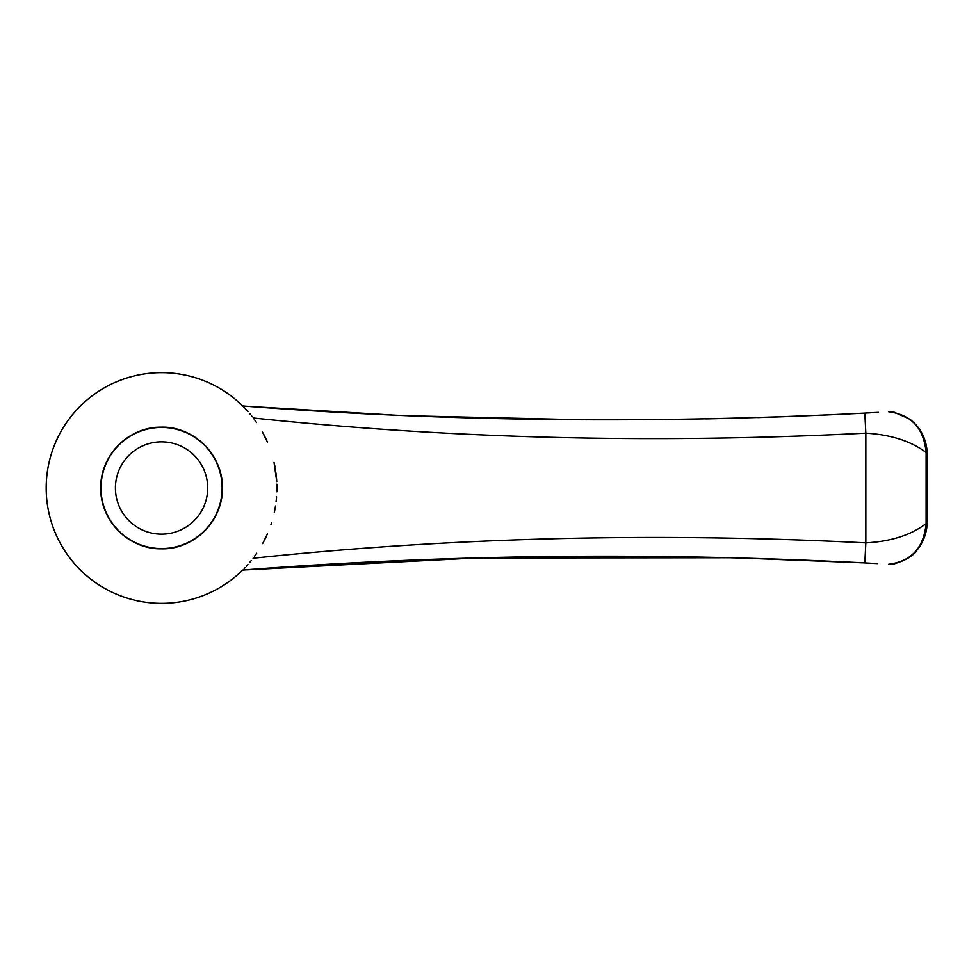<?xml version="1.0" encoding="UTF-8"?>
<svg xmlns="http://www.w3.org/2000/svg" width="976" height="976" viewBox="0 0 976 976"><rect width="100%" height="100%" fill="white"/><g stroke="black" fill="none" stroke-linecap="round" stroke-linejoin="round"><path stroke-width="1.46" d="M266.741 535.409L265.777 537.483M256.7 553.246L254.895 555.808A115.375 115.375 0 0 0 256.627 553.368L254.638 556.161M262.751 543.412L267.082 534.641M274.28 512.571L275.513 506.019M276.11 501.713L276.586 496.808A115.375 115.375 0 0 1 276.11 501.737A115.375 115.375 0 0 0 276.586 496.784M276.867 491.831L276.867 484.181L276.867 491.831M276.745 481.583L274.024 462.295M267.058 441.323L262.251 431.697M256.529 422.51L254.943 420.266A115.375 115.375 0 0 1 256.566 422.547A115.375 115.375 0 0 0 254.943 420.266M252.308 416.764L251.613 415.886M248.026 411.628A115.375 115.375 0 0 0 243.878 407.175A115.375 115.375 0 0 1 248.026 411.628L242.743 406.04A115.375 115.375 0 0 0 79.873 406.528A115.375 115.375 0 0 0 79.8 569.398A115.375 115.375 0 0 0 242.67 570.045L474.909 558.028L733.208 557.747M253.065 558.26L253.065 558.26C451.534 537.325 655.787 532.188 865.834 542.863C890.881 541.521 910.974 535.092 926.102 523.587L926.114 452.498C910.95 441.115 890.856 434.674 865.834 433.149L864.821 413.092C652.358 423.974 444.983 421.595 242.67 405.967L247.66 411.213M254.175 419.204L255.822 421.486M262.629 432.38L266.729 440.579M101.089 494.393A60.805 60.805 0 0 0 161.552 548.817C193.614 549.781 223.37 520.684 222.369 487.719C223.04 454.67 193.016 425.914 160.93 427.195C129.027 426.707 99.967 455.206 100.748 488.232C100.26 521.343 129.491 549.586 161.552 548.817A60.805 60.805 0 0 0 222.369 487.927A60.805 60.805 0 0 0 161.406 427.195A60.805 60.805 0 0 0 100.748 488.232M877.705 563.616L864.821 562.908L865.834 542.863L865.834 433.149C655.86 443.873 451.668 438.822 253.248 417.972A115.375 115.375 0 0 0 253.248 417.972M276.733 481.327A115.375 115.375 0 0 0 276.537 478.484A115.375 115.375 0 0 1 276.733 481.327M276.257 475.641A115.375 115.375 0 0 0 275.915 472.799A115.375 115.375 0 0 1 276.257 475.641M275.025 467.138A115.375 115.375 0 0 0 274.476 464.32A115.375 115.375 0 0 1 275.025 467.138M267.448 442.226A115.375 115.375 0 0 0 262.581 432.295A115.375 115.375 0 0 1 267.448 442.226M252.357 416.825A115.375 115.375 0 0 0 251.466 415.715A115.375 115.375 0 0 1 252.357 416.825M250.588 414.629A115.375 115.375 0 0 0 249.71 413.58A115.375 115.375 0 0 1 250.588 414.629M244.195 568.508A115.375 115.375 0 0 0 244.939 567.739A115.375 115.375 0 0 1 244.195 568.508M246.379 566.202A115.375 115.375 0 0 0 247.904 564.518A115.375 115.375 0 0 1 246.379 566.202M249.563 562.603A115.375 115.375 0 0 0 251.296 560.505A115.375 115.375 0 0 1 249.563 562.603M262.629 543.632A115.375 115.375 0 0 0 267.485 533.701A115.375 115.375 0 0 1 262.629 543.632M270.913 524.759A115.375 115.375 0 0 0 271.584 522.721A115.375 115.375 0 0 1 270.913 524.759M274.488 511.583A115.375 115.375 0 0 0 275.403 506.666A115.375 115.375 0 0 1 274.488 511.583M735.087 557.796L864.821 562.908C652.322 552.038 444.934 554.417 242.67 570.045A115.375 115.375 0 0 1 79.8 569.398A115.375 115.375 0 0 1 79.873 406.528A115.375 115.375 0 0 1 242.743 406.04M784.387 416.679L757.779 417.569M730.768 418.326L705.624 418.887M582.55 419.778L412.372 415.849M391.803 414.971L247.55 406.333M837.994 414.434L815.106 415.471M864.821 413.092L878.485 412.348M222.125 488A60.573 60.573 0 0 0 161.552 427.439A60.573 60.573 0 0 0 100.992 488A60.573 60.573 0 0 0 161.552 548.573A60.573 60.573 0 0 0 222.125 488M926.114 452.498C923.772 428.159 911.279 414.593 888.624 411.774L893.906 412.055L910.205 419.375L915.756 424.523C922.771 432.392 926.578 441.774 927.2 452.669L926.114 452.498M927.188 523.417L926.102 523.587C923.821 547.817 911.364 561.371 888.733 564.238L893.784 563.982C905.935 560.322 913.67 555.686 917.001 550.086C923.247 542.473 926.639 533.579 927.2 523.417L927.2 452.669M254.895 555.82A115.375 115.375 0 0 0 256.627 553.368M207.705 488A46.153 46.153 0 0 0 138.482 448.033A46.153 46.153 0 0 0 138.482 527.967A46.153 46.153 0 0 0 207.705 488"/></g></svg>
